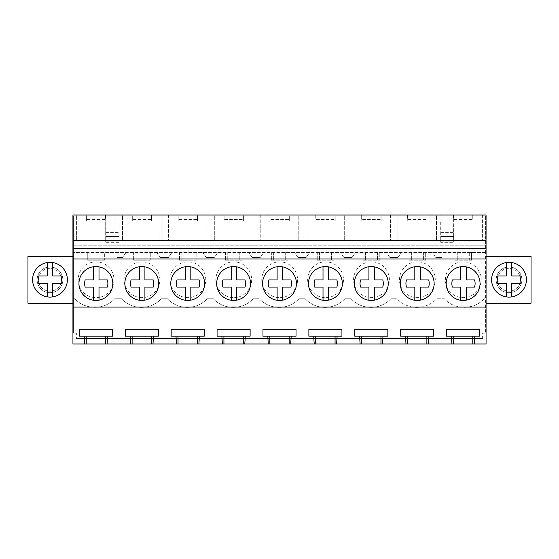 <?xml version="1.0" encoding="UTF-8"?>
<svg xmlns="http://www.w3.org/2000/svg" width="559" height="559" viewBox="0 0 559 559"><rect width="100%" height="100%" fill="white"/><g stroke="black" fill="none" stroke-linecap="round" stroke-linejoin="round"><path stroke-width="0.42" stroke-dasharray="2.79 2.1" d="M486.064 256.413L486.064 215.005L72.936 215.005L72.936 343.995L486.064 343.995L486.064 256.413L486.064 303.23L531.05 303.23L531.05 256.413L486.064 256.413L486.064 303.23M72.936 240.594L72.936 252.528L72.936 240.594L486.064 240.594L486.064 252.528L72.936 252.528L486.064 252.528L486.064 245.184L72.936 245.184L486.064 245.184L486.064 240.594M72.936 256.413L72.936 303.23L27.95 303.23L27.95 256.413L72.936 256.413L72.936 303.23M440.716 215.935L427.02 215.935L427.02 220.987L407.742 220.987L407.742 215.935L381.112 215.935L381.112 220.987L361.834 220.987L361.834 215.935L335.211 215.935L335.211 220.987L315.933 220.987L315.933 215.935L289.31 215.935L289.31 220.987L270.032 220.987L270.032 215.935L243.403 215.935L243.403 220.987L224.124 220.987L224.124 215.935L197.502 215.935L197.502 220.987L178.223 220.987L178.223 215.935L151.601 215.935L151.601 220.987L132.315 220.987L132.315 215.935L105.693 215.935L105.693 220.987L86.414 220.987L86.414 215.935L73.446 215.935L73.446 333.206L73.446 215.935L86.414 215.935L86.414 220.987L105.693 220.987L105.693 215.935L132.315 215.935L132.315 220.987L151.601 220.987L151.601 215.935L178.223 215.935L178.223 220.987L197.502 220.987L197.502 215.935L224.124 215.935L224.124 220.987L243.403 220.987L243.403 215.935L270.032 215.935L270.032 220.987L289.31 220.987L289.31 215.935L315.933 215.935L315.933 220.987L335.211 220.987L335.211 215.935L361.834 215.935L361.834 220.987L381.112 220.987L381.112 215.935L407.742 215.935L407.742 220.987L427.02 220.987L427.02 215.935L440.716 215.935M76.38 333.206L73.446 333.206L76.38 333.206L76.38 338.502L76.38 333.206M482.627 338.502L76.38 338.502L482.627 338.502L482.627 333.206L485.561 333.206L485.561 215.935L472.921 215.935L472.921 220.987L453.642 220.987L453.642 215.935L453.642 242.306L440.716 242.306L440.716 220.987L472.921 220.987L472.921 215.935L485.561 215.935L485.561 252.102L441.848 252.102L441.848 257.496L440.716 257.496L441.848 257.496L441.848 252.102L454.97 252.102L454.97 260.187L454.97 252.102L485.561 252.102L485.561 298.772L484.122 298.772C474.011 310.147 454.446 310.168 444.314 298.772L436.747 298.772A27.314 27.314 90 0 1 396.946 298.772L394.808 298.772L396.946 298.772A27.314 27.314 90 0 0 436.747 298.772L444.314 298.772C454.488 310.105 473.948 310.105 484.122 298.772L485.561 298.772L485.561 333.206L482.627 333.206L482.627 338.502M76.611 215.005L115.168 215.005L76.611 215.005L76.611 240.74L115.168 240.74L76.611 240.74L76.611 215.005M105.525 215.005L86.247 215.005L105.525 215.005L105.525 219.596L86.247 219.596L105.525 219.596L105.525 215.005M315.765 215.005L335.044 215.005L315.765 215.005L315.765 219.596L335.044 219.596L315.765 219.596L315.765 215.005M344.679 215.005L306.122 215.005L344.679 215.005L344.679 240.74L306.122 240.74L344.679 240.74L344.679 215.005M380.945 215.005L361.666 215.005L380.945 215.005L380.945 219.596L361.666 219.596L380.945 219.596L380.945 215.005M352.03 215.005L390.587 215.005L352.03 215.005L352.03 240.74L390.587 240.74L352.03 240.74L352.03 215.005M206.97 215.005L168.413 215.005L206.97 215.005L206.97 240.74L168.413 240.74L206.97 240.74L206.97 215.005M197.334 215.005L178.055 215.005L197.334 215.005L197.334 219.596L178.055 219.596L197.334 219.596L197.334 215.005M122.512 215.005L161.069 215.005L122.512 215.005L122.512 240.74L161.069 240.74L122.512 240.74L122.512 215.005M151.433 215.005L132.148 215.005L151.433 215.005L151.433 219.596L132.148 219.596L151.433 219.596L151.433 215.005M298.779 215.005L260.221 215.005L298.779 215.005L298.779 240.74L260.221 240.74L298.779 240.74L298.779 215.005M289.143 215.005L269.857 215.005L289.143 215.005L289.143 219.596L269.857 219.596L289.143 219.596L289.143 215.005M214.321 215.005L252.878 215.005L214.321 215.005L214.321 240.74L252.878 240.74L214.321 240.74L214.321 215.005M223.956 215.005L243.235 215.005L223.956 215.005L223.956 219.596L243.235 219.596L223.956 219.596L223.956 215.005M407.567 215.005L426.852 215.005L407.567 215.005L407.567 219.596L426.852 219.596L407.567 219.596L407.567 215.005M436.488 215.005L397.931 215.005L436.488 215.005L436.488 240.74L397.931 240.74L436.488 240.74L436.488 215.005M443.832 215.005L482.389 215.005L443.832 215.005L443.832 240.74L482.389 240.74L443.832 240.74L443.832 215.005M453.475 215.005L472.753 215.005L453.475 215.005L453.475 219.596L472.753 219.596L453.475 219.596L453.475 215.005M486.064 258.999L72.936 258.999M86.247 215.005L86.247 219.596L86.247 215.005M115.168 215.005L115.168 240.74L115.168 215.005M78.952 283.511A16.938 16.938 0 0 1 81.027 275.391A16.938 16.938 0 0 0 87.77 298.366A16.938 16.938 0 0 0 110.745 291.623A16.938 16.938 0 0 0 104.009 268.648A16.938 16.938 0 0 0 81.027 275.391A16.938 16.938 0 0 1 104.009 268.648A16.938 16.938 0 0 1 110.745 291.623A16.938 16.938 0 0 1 87.77 298.366A16.938 16.938 0 0 1 93.5 266.741L93.5 266.741A16.938 16.938 0 0 1 99.006 266.86L99.006 266.867A16.938 16.938 0 0 1 112.82 283.511M106.112 336.19L79.364 336.19L79.364 329.307L112.415 329.307L112.415 336.19L106.112 336.19M65.249 288.067A17.392 17.392 0 0 1 41.645 294.991A17.392 17.392 0 0 1 34.721 271.388A17.392 17.392 0 0 1 58.325 264.463A17.392 17.392 0 0 1 65.249 288.067A17.392 17.392 0 0 0 58.325 264.463A17.392 17.392 0 0 0 34.721 271.388A17.392 17.392 0 0 0 41.645 294.991A17.392 17.392 0 0 0 65.249 288.067A17.392 17.392 0 0 1 41.645 294.991A17.392 17.392 0 0 1 34.721 271.388A17.392 17.392 0 0 1 58.325 264.463A17.392 17.392 0 0 1 65.249 288.067A17.392 17.392 0 0 0 58.325 264.463A17.392 17.392 0 0 0 34.721 271.388A17.392 17.392 0 0 0 41.645 294.991A17.392 17.392 0 0 0 65.249 288.067A17.392 17.392 0 0 0 52.735 262.555L52.735 275.999L61.804 275.999L61.804 283.462L52.735 283.462L52.735 296.906A17.392 17.392 0 0 0 65.249 288.067M435.768 257.496L440.716 257.496L435.768 257.496L431.988 252.102L401.697 252.102L397.924 257.496L394.808 257.496L397.924 257.496L401.697 252.102L409.069 252.102L409.069 260.187L409.069 252.102L425.685 252.102L425.685 260.187L425.685 252.102L431.988 252.102L435.768 257.496M389.868 257.496L394.808 257.496L389.868 257.496L386.087 252.102L355.797 252.102L352.023 257.496L348.907 257.496L352.023 257.496L355.797 252.102L363.168 252.102L363.168 260.187L363.168 252.102L379.785 252.102L379.785 260.187L379.785 252.102L386.087 252.102L389.868 257.496M343.96 257.496L348.907 257.496L343.96 257.496L340.186 252.102L309.896 252.102L306.115 257.496L303.006 257.496L306.115 257.496L309.896 252.102L317.26 252.102L317.26 260.187L317.26 252.102L333.877 252.102L333.877 260.187L333.877 252.102L340.186 252.102L343.96 257.496M298.059 257.496L303.006 257.496L298.059 257.496L294.279 252.102L263.988 252.102L260.214 257.496L257.098 257.496L260.214 257.496L263.988 252.102L271.36 252.102L271.36 260.187L271.36 252.102L287.976 252.102L287.976 260.187L287.976 252.102L294.279 252.102L298.059 257.496M252.158 257.496L257.098 257.496L252.158 257.496L248.378 252.102L218.087 252.102L214.314 257.496L211.197 257.496L214.314 257.496L218.087 252.102L225.459 252.102L225.459 260.187L225.459 252.102L242.075 252.102L242.075 260.187L242.075 252.102L248.378 252.102L252.158 257.496M206.25 257.496L211.197 257.496L206.25 257.496L202.477 252.102L172.186 252.102L168.406 257.496L165.289 257.496L168.406 257.496L172.186 252.102L179.551 252.102L179.551 260.187L179.551 252.102L196.167 252.102L196.167 260.187L196.167 252.102L202.477 252.102L206.25 257.496M160.349 257.496L165.289 257.496L160.349 257.496L156.569 252.102L126.278 252.102L122.505 257.496L119.388 257.496L122.505 257.496L126.278 252.102L133.65 252.102L133.65 260.187L133.65 252.102L150.266 252.102L150.266 260.187L150.266 252.102L156.569 252.102L160.349 257.496M117.152 257.496L119.388 257.496L117.152 257.496L117.152 252.102L73.446 252.102L87.749 252.102L87.749 260.187L87.749 252.102L104.365 252.102L104.365 260.187L104.365 252.102L117.152 252.102L117.152 257.496M440.716 240.964L453.642 240.964L453.642 242.033L440.716 242.033L440.716 220.987L453.642 220.987L453.642 240.174L440.716 240.174M105.693 240.174L105.693 220.987L119.004 220.987L119.004 240.174L119.004 236.513L105.693 236.513L119.004 236.513L119.004 242.306L105.693 242.306L105.693 236.513L105.693 240.174L119.004 240.174M74.885 298.772L73.446 298.772L74.885 298.772C85.017 310.168 104.582 310.147 114.686 298.772L121.527 298.772L114.686 298.772C104.519 310.105 85.059 310.105 74.885 298.772M161.327 298.772A27.314 27.314 90 0 1 121.527 298.772A27.314 27.314 90 0 0 161.327 298.772L167.427 298.772L161.327 298.772M207.228 298.772A27.314 27.314 90 0 1 167.427 298.772A27.314 27.314 90 0 0 207.228 298.772L213.328 298.772L207.228 298.772M253.136 298.772A27.314 27.314 90 0 1 213.328 298.772A27.314 27.314 90 0 0 253.136 298.772L259.236 298.772L253.136 298.772M299.037 298.772A27.314 27.314 90 0 1 259.236 298.772A27.314 27.314 90 0 0 299.037 298.772L305.137 298.772L299.037 298.772M344.938 298.772A27.314 27.314 90 0 1 305.137 298.772A27.314 27.314 90 0 0 344.938 298.772L351.038 298.772L344.938 298.772M390.846 298.772A27.314 27.314 90 0 1 351.038 298.772A27.314 27.314 90 0 0 390.846 298.772L394.808 298.772L390.846 298.772M454.97 260.187L471.586 260.187L471.586 252.102L471.586 260.187L469.294 260.187L469.294 252.102L469.294 260.187L454.97 260.187M87.749 260.187L104.365 260.187L87.749 260.187M133.65 260.187L150.266 260.187L133.65 260.187M179.551 260.187L196.167 260.187L179.551 260.187M225.459 260.187L242.075 260.187L225.459 260.187M271.36 260.187L287.976 260.187L271.36 260.187M317.26 260.187L333.877 260.187L317.26 260.187M363.168 260.187L379.785 260.187L363.168 260.187M409.069 260.187L425.685 260.187L409.069 260.187M113.959 279.745A17.902 17.902 90 0 1 96.057 297.647A17.902 17.902 90 0 1 78.155 279.745A17.902 17.902 90 0 1 96.057 261.843A17.902 17.902 90 0 1 113.959 279.745A17.902 17.902 90 0 1 96.057 297.647A17.902 17.902 90 0 1 78.155 279.745A17.902 17.902 90 0 1 96.057 261.843A17.902 17.902 90 0 1 113.959 279.745M399.475 279.745A17.902 17.902 90 0 1 417.377 261.843A17.902 17.902 90 0 1 435.279 279.745A17.902 17.902 90 0 1 417.377 297.647A17.902 17.902 90 0 1 399.475 279.745A17.902 17.902 90 0 1 417.377 261.843A17.902 17.902 90 0 1 435.279 279.745A17.902 17.902 90 0 1 417.377 297.647A17.902 17.902 90 0 1 399.475 279.745M297.57 279.745A17.902 17.902 90 0 1 279.668 297.647A17.902 17.902 90 0 1 261.766 279.745A17.902 17.902 90 0 1 279.668 261.843A17.902 17.902 90 0 1 297.57 279.745A17.902 17.902 90 0 1 279.668 297.647A17.902 17.902 90 0 1 261.766 279.745A17.902 17.902 90 0 1 279.668 261.843A17.902 17.902 90 0 1 297.57 279.745M124.056 279.745A17.902 17.902 90 0 1 141.958 261.843A17.902 17.902 90 0 1 159.86 279.745A17.902 17.902 90 0 1 141.958 297.647A17.902 17.902 90 0 1 124.056 279.745A17.902 17.902 90 0 1 141.958 261.843A17.902 17.902 90 0 1 159.86 279.745A17.902 17.902 90 0 1 141.958 297.647A17.902 17.902 90 0 1 124.056 279.745M445.376 279.745A17.902 17.902 90 0 1 463.278 261.843A17.902 17.902 90 0 1 481.18 279.745A17.902 17.902 90 0 1 463.278 297.647A17.902 17.902 90 0 1 445.376 279.745A17.902 17.902 90 0 1 463.278 261.843A17.902 17.902 90 0 1 481.18 279.745A17.902 17.902 90 0 1 463.278 297.647A17.902 17.902 90 0 1 445.376 279.745M169.957 279.745A17.902 17.902 90 0 1 187.859 261.843A17.902 17.902 90 0 1 205.761 279.745A17.902 17.902 90 0 1 187.859 297.647A17.902 17.902 90 0 1 169.957 279.745A17.902 17.902 90 0 1 187.859 261.843A17.902 17.902 90 0 1 205.761 279.745A17.902 17.902 90 0 1 187.859 297.647A17.902 17.902 90 0 1 169.957 279.745M353.574 279.745A17.902 17.902 90 0 1 371.476 261.843A17.902 17.902 90 0 1 389.378 279.745A17.902 17.902 90 0 1 371.476 297.647A17.902 17.902 90 0 1 353.574 279.745A17.902 17.902 90 0 1 371.476 261.843A17.902 17.902 90 0 1 389.378 279.745A17.902 17.902 90 0 1 371.476 297.647A17.902 17.902 90 0 1 353.574 279.745M251.669 279.745A17.902 17.902 90 0 1 233.767 297.647A17.902 17.902 90 0 1 215.865 279.745A17.902 17.902 90 0 1 233.767 261.843A17.902 17.902 90 0 1 251.669 279.745A17.902 17.902 90 0 1 233.767 297.647A17.902 17.902 90 0 1 215.865 279.745A17.902 17.902 90 0 1 233.767 261.843A17.902 17.902 90 0 1 251.669 279.745M343.471 279.745A17.902 17.902 90 0 1 325.569 297.647A17.902 17.902 90 0 1 307.667 279.745A17.902 17.902 90 0 1 325.569 261.843A17.902 17.902 90 0 1 343.471 279.745A17.902 17.902 90 0 1 325.569 297.647A17.902 17.902 90 0 1 307.667 279.745A17.902 17.902 90 0 1 325.569 261.843A17.902 17.902 90 0 1 343.471 279.745M43.819 268.544A12.85 12.85 0 0 0 38.704 285.984A12.85 12.85 0 0 0 56.145 291.099A12.85 12.85 0 0 0 61.266 273.658A12.85 12.85 0 0 0 43.819 268.544A12.85 12.85 0 0 0 38.704 285.984A12.85 12.85 0 0 0 56.145 291.099A12.85 12.85 0 0 0 61.266 273.658A12.85 12.85 0 0 0 43.819 268.544M105.693 236.597L105.693 242.033L119.004 242.033L119.004 220.987L105.693 220.987L105.693 236.597L119.004 236.597M90.041 252.102L90.041 260.187L90.041 252.102M102.066 252.102L102.066 260.187L102.066 252.102M472.753 215.005L472.753 219.596L472.753 215.005M482.389 215.005L482.389 240.74L482.389 215.005M446.18 283.511A16.938 16.938 0 0 1 448.255 275.391A16.938 16.938 0 0 0 454.991 298.366A16.938 16.938 0 0 0 477.973 291.623A16.938 16.938 0 0 0 471.23 268.648A16.938 16.938 0 0 0 448.255 275.391A16.938 16.938 0 0 1 471.23 268.648A16.938 16.938 0 0 1 477.973 291.623A16.938 16.938 0 0 1 454.991 298.366A16.938 16.938 0 0 1 460.728 266.741L460.728 266.741A16.938 16.938 0 0 1 466.234 266.86L466.234 266.867A16.938 16.938 0 0 1 480.048 283.511M473.34 336.19L446.585 336.19L446.585 329.307L479.636 329.307L479.636 336.19L473.34 336.19M493.751 288.067A17.392 17.392 0 0 1 500.675 264.463A17.392 17.392 0 0 1 524.279 271.388A17.392 17.392 0 0 1 517.354 294.991A17.392 17.392 0 0 1 493.751 288.067A17.392 17.392 0 0 1 500.675 264.463A17.392 17.392 0 0 1 524.279 271.388A17.392 17.392 0 0 1 517.354 294.991A17.392 17.392 0 0 1 493.751 288.067A17.392 17.392 0 0 0 517.354 294.991A17.392 17.392 0 0 0 524.279 271.388A17.392 17.392 0 0 0 500.675 264.463A17.392 17.392 0 0 0 493.751 288.067M515.181 268.544A12.85 12.85 0 0 0 497.734 273.658A12.85 12.85 0 0 0 502.855 291.099A12.85 12.85 0 0 0 520.296 285.984A12.85 12.85 0 0 0 515.181 268.544A12.85 12.85 0 0 0 497.734 273.658A12.85 12.85 0 0 0 502.855 291.099A12.85 12.85 0 0 0 520.296 285.984A12.85 12.85 0 0 0 515.181 268.544M453.642 240.964L453.642 236.513L440.716 236.513L453.642 236.513L453.642 240.174M457.269 252.102L457.269 260.187L457.269 252.102M132.148 215.005L132.148 219.596L132.148 215.005M161.069 215.005L161.069 240.74L161.069 215.005M124.853 283.511A16.938 16.938 0 0 1 126.928 275.391A16.938 16.938 0 0 0 133.671 298.366A16.938 16.938 0 0 0 156.653 291.623A16.938 16.938 0 0 0 149.91 268.648A16.938 16.938 0 0 0 126.928 275.391A16.938 16.938 0 0 1 149.91 268.648A16.938 16.938 0 0 1 156.653 291.623A16.938 16.938 0 0 1 133.671 298.366A16.938 16.938 0 0 1 139.401 266.741L139.401 266.741A16.938 16.938 0 0 1 144.914 266.86L144.914 266.867A16.938 16.938 0 0 1 158.728 283.511M152.013 336.19L125.265 336.19L125.265 329.307L158.316 329.307L158.316 336.19L152.013 336.19M135.942 252.102L135.942 260.187L135.942 252.102M147.974 252.102L147.974 260.187L147.974 252.102M178.055 215.005L178.055 219.596L178.055 215.005M168.413 215.005L168.413 240.74L168.413 215.005M170.761 283.511A16.938 16.938 0 0 1 172.829 275.391A16.938 16.938 0 0 0 179.572 298.366A16.938 16.938 0 0 0 202.554 291.623A16.938 16.938 0 0 0 195.811 268.648A16.938 16.938 0 0 0 172.829 275.391A16.938 16.938 0 0 1 195.811 268.648A16.938 16.938 0 0 1 202.554 291.623A16.938 16.938 0 0 1 179.572 298.366A16.938 16.938 0 0 1 185.308 266.741L185.308 266.741A16.938 16.938 0 0 1 190.815 266.86L190.815 266.867A16.938 16.938 0 0 1 204.629 283.511M197.921 336.19L171.166 336.19L171.166 329.307L204.217 329.307L204.217 336.19L197.921 336.19M181.85 252.102L181.85 260.187L181.85 252.102M193.875 252.102L193.875 260.187L193.875 252.102M243.235 215.005L243.235 219.596L243.235 215.005M252.878 215.005L252.878 240.74L252.878 215.005M216.661 283.511A16.938 16.938 0 0 1 218.737 275.391A16.938 16.938 0 0 0 225.48 298.366A16.938 16.938 0 0 0 248.462 291.623A16.938 16.938 0 0 0 241.719 268.648A16.938 16.938 0 0 0 218.737 275.391A16.938 16.938 0 0 1 241.719 268.648A16.938 16.938 0 0 1 248.462 291.623A16.938 16.938 0 0 1 225.48 298.366A16.938 16.938 0 0 1 231.209 266.741L231.209 266.741A16.938 16.938 0 0 1 236.716 266.86L236.716 266.867A16.938 16.938 0 0 1 250.53 283.511M243.822 336.19L217.074 336.19L217.074 329.307L250.125 329.307L250.125 336.19L243.822 336.19M227.751 252.102L227.751 260.187L227.751 252.102M239.776 252.102L239.776 260.187L239.776 252.102M269.857 215.005L269.857 219.596L269.857 215.005M260.221 215.005L260.221 240.74L260.221 215.005M262.562 283.511A16.938 16.938 0 0 1 264.638 275.391A16.938 16.938 0 0 0 271.381 298.366A16.938 16.938 0 0 0 294.362 291.623A16.938 16.938 0 0 0 287.619 268.648A16.938 16.938 0 0 0 264.638 275.391A16.938 16.938 0 0 1 287.619 268.648A16.938 16.938 0 0 1 294.362 291.623A16.938 16.938 0 0 1 271.381 298.366A16.938 16.938 0 0 1 277.11 266.741L277.11 266.741A16.938 16.938 0 0 1 282.623 266.86L282.623 266.867A16.938 16.938 0 0 1 296.438 283.511M289.723 336.19L262.975 336.19L262.975 329.307L296.025 329.307L296.025 336.19L289.723 336.19M273.651 252.102L273.651 260.187L273.651 252.102M285.684 252.102L285.684 260.187L285.684 252.102M335.044 215.005L335.044 219.596L335.044 215.005M306.122 215.005L306.122 240.74L306.122 215.005M308.47 283.511A16.938 16.938 0 0 1 310.538 275.391A16.938 16.938 0 0 0 317.281 298.366A16.938 16.938 0 0 0 340.263 291.623A16.938 16.938 0 0 0 333.52 268.648A16.938 16.938 0 0 0 310.538 275.391A16.938 16.938 0 0 1 333.52 268.648A16.938 16.938 0 0 1 340.263 291.623A16.938 16.938 0 0 1 317.281 298.366A16.938 16.938 0 0 1 323.018 266.741L323.018 266.741A16.938 16.938 0 0 1 328.524 266.86L328.524 266.867A16.938 16.938 0 0 1 342.339 283.511M335.631 336.19L308.875 336.19L308.875 329.307L341.926 329.307L341.926 336.19L335.631 336.19M319.559 252.102L319.559 260.187L319.559 252.102M331.585 252.102L331.585 260.187L331.585 252.102M361.666 215.005L361.666 219.596L361.666 215.005M390.587 215.005L390.587 240.74L390.587 215.005M354.371 283.511A16.938 16.938 0 0 1 356.446 275.391A16.938 16.938 0 0 0 363.189 298.366A16.938 16.938 0 0 0 386.171 291.623A16.938 16.938 0 0 0 379.428 268.648A16.938 16.938 0 0 0 356.446 275.391A16.938 16.938 0 0 1 379.428 268.648A16.938 16.938 0 0 1 386.171 291.623A16.938 16.938 0 0 1 363.189 298.366A16.938 16.938 0 0 1 368.919 266.741L368.919 266.741A16.938 16.938 0 0 1 374.425 266.86L374.425 266.867A16.938 16.938 0 0 1 388.239 283.511M381.531 336.19L354.783 336.19L354.783 329.307L387.834 329.307L387.834 336.19L381.531 336.19M365.46 252.102L365.46 260.187L365.46 252.102M377.486 252.102L377.486 260.187L377.486 252.102M426.852 215.005L426.852 219.596L426.852 215.005M397.931 215.005L397.931 240.74L397.931 215.005M400.272 283.511A16.938 16.938 0 0 1 402.347 275.391A16.938 16.938 0 0 0 409.09 298.366A16.938 16.938 0 0 0 432.072 291.623A16.938 16.938 0 0 0 425.329 268.648A16.938 16.938 0 0 0 402.347 275.391A16.938 16.938 0 0 1 425.329 268.648A16.938 16.938 0 0 1 432.072 291.623A16.938 16.938 0 0 1 409.09 298.366A16.938 16.938 0 0 1 414.82 266.741L414.82 266.741A16.938 16.938 0 0 1 420.333 266.86L420.333 266.867A16.938 16.938 0 0 1 434.147 283.511M427.439 336.19L400.684 336.19L400.684 329.307L433.735 329.307L433.735 336.19L427.439 336.19M411.368 252.102L411.368 260.187L411.368 252.102M423.394 252.102L423.394 260.187L423.394 252.102M60.058 285.23A11.473 11.473 0 0 0 55.488 269.662A11.473 11.473 0 0 0 39.913 274.224A11.473 11.473 0 0 0 44.482 289.8A11.473 11.473 0 0 0 60.058 285.23A11.473 11.473 0 0 1 44.482 289.8A11.473 11.473 0 0 1 39.913 274.224A11.473 11.473 0 0 1 55.488 269.662A11.473 11.473 0 0 1 60.058 285.23M47.229 296.906L47.229 283.462L38.166 283.462L38.166 275.999L47.229 275.999L47.229 262.555A17.392 17.392 0 0 0 47.229 296.906A17.392 17.392 0 0 0 52.735 296.906M52.735 262.555A17.392 17.392 0 0 0 47.229 262.555M511.771 262.555L511.771 275.999L520.834 275.999L520.834 283.462L511.771 283.462L511.771 296.906A17.392 17.392 0 0 0 517.354 264.463A17.392 17.392 0 0 0 493.751 271.388A17.392 17.392 0 0 0 500.675 294.991A17.392 17.392 0 0 0 524.279 288.067A17.392 17.392 0 0 0 511.82 262.562M519.087 285.23A11.473 11.473 0 0 0 514.518 269.662A11.473 11.473 0 0 0 498.942 274.224A11.473 11.473 0 0 0 503.512 289.8A11.473 11.473 0 0 0 519.087 285.23A11.473 11.473 0 0 1 503.512 289.8A11.473 11.473 0 0 1 498.942 274.224A11.473 11.473 0 0 1 514.518 269.662A11.473 11.473 0 0 1 519.087 285.23M511.771 296.906A17.392 17.392 0 0 1 506.265 296.906L506.265 283.462L497.196 283.462L497.196 275.999L506.265 275.999L506.265 262.555M93.5 300.274L93.5 287.074L85.185 287.074A11.634 11.634 0 0 1 85.185 279.94L93.5 279.94L93.5 266.741M99.006 266.86L99.006 279.94L107.321 279.94A11.634 11.634 0 0 1 107.321 287.074L99.006 287.074L99.006 300.148M139.401 300.274L139.401 287.074L131.085 287.074A11.634 11.634 0 0 1 131.085 279.94L139.401 279.94L139.401 266.741M144.914 266.86L144.914 279.94L153.229 279.94A11.634 11.634 0 0 1 153.229 287.074L144.914 287.074L144.914 300.148M185.308 300.274L185.308 287.074L176.993 287.074A11.634 11.634 0 0 1 176.993 279.94L185.308 279.94L185.308 266.741M190.815 266.86L190.815 279.94L199.13 279.94A11.634 11.634 0 0 1 199.13 287.074L190.815 287.074L190.815 300.148M231.209 300.274L231.209 287.074L222.894 287.074A11.634 11.634 0 0 1 222.894 279.94L231.209 279.94L231.209 266.741M236.716 266.86L236.716 279.94L245.031 279.94A11.634 11.634 0 0 1 245.031 287.074L236.716 287.074L236.716 300.148M277.11 300.274L277.11 287.074L268.795 287.074A11.634 11.634 0 0 1 268.795 279.94L277.11 279.94L277.11 266.741M282.623 266.86L282.623 279.94L290.939 279.94A11.634 11.634 0 0 1 290.939 287.074L282.623 287.074L282.623 300.148M323.018 300.274L323.018 287.074L314.703 287.074A11.634 11.634 0 0 1 314.703 279.94L323.018 279.94L323.018 266.741M328.524 266.86L328.524 279.94L336.839 279.94A11.634 11.634 0 0 1 336.839 287.074L328.524 287.074L328.524 300.148M368.919 300.274L368.919 287.074L360.604 287.074A11.634 11.634 0 0 1 360.604 279.94L368.919 279.94L368.919 266.741M374.425 266.86L374.425 279.94L382.74 279.94A11.634 11.634 0 0 1 382.74 287.074L374.425 287.074L374.425 300.148M414.82 300.274L414.82 287.074L406.505 287.074A11.634 11.634 0 0 1 406.505 279.94L414.82 279.94L414.82 266.741M420.333 266.86L420.333 279.94L428.648 279.94A11.634 11.634 0 0 1 428.648 287.074L420.333 287.074L420.333 300.148M460.728 300.274L460.728 287.074L452.413 287.074A11.634 11.634 0 0 1 452.413 279.94L460.728 279.94L460.728 266.741M466.234 266.86L466.234 279.94L474.549 279.94A11.634 11.634 0 0 1 474.549 287.074L466.234 287.074L466.234 300.148M105.693 232.397L119.004 232.397M105.693 225.039L119.004 225.039M105.693 237.861L119.004 237.861M105.693 240.964L119.004 240.964M105.693 241.132L119.004 241.132M440.716 232.397L453.642 232.397M440.716 236.597L453.642 236.597M440.716 225.039L453.642 225.039M440.716 237.861L453.642 237.861M440.716 241.132L453.642 241.132"/><path stroke-width="0.84" d="M72.936 307.087L72.936 248.538L486.064 248.538L486.064 307.087L72.936 307.087L72.936 343.995L84.689 343.995L84.178 336.19L79.364 336.19L79.364 329.307L112.415 329.307L112.415 336.19L84.178 336.19M72.936 248.538L72.936 215.005L486.064 215.005L486.064 240.594L72.936 240.594M486.064 248.538L486.064 240.594M486.064 258.999L72.936 258.999M81.027 275.391A16.938 16.938 0 0 0 87.77 298.366A16.938 16.938 0 0 0 110.745 291.623A16.938 16.938 0 0 0 104.009 268.648A16.938 16.938 0 0 0 81.027 275.391M388.239 283.511A16.938 16.938 0 0 1 386.171 291.623A16.938 16.938 0 0 0 379.428 268.648A16.938 16.938 0 0 0 356.446 275.391A16.938 16.938 0 0 0 363.189 298.366A16.938 16.938 0 0 0 386.171 291.623A16.938 16.938 0 0 1 368.919 300.274L368.919 287.074L360.604 287.074A11.634 11.634 0 0 1 360.604 279.94L368.919 279.94L368.919 266.741M172.829 275.391A16.938 16.938 0 0 0 179.572 298.366A16.938 16.938 0 0 0 202.554 291.623A16.938 16.938 0 0 0 195.811 268.648A16.938 16.938 0 0 0 172.829 275.391M158.728 283.511A16.938 16.938 0 0 1 156.653 291.623A16.938 16.938 0 0 0 149.91 268.648A16.938 16.938 0 0 0 126.928 275.391A16.938 16.938 0 0 0 133.671 298.366A16.938 16.938 0 0 0 156.653 291.623A16.938 16.938 0 0 1 139.401 300.274L139.401 287.074L131.085 287.074A11.634 11.634 0 0 1 131.085 279.94L139.401 279.94L139.401 266.741M296.438 283.511A16.938 16.938 0 0 1 294.362 291.623A16.938 16.938 0 0 0 287.619 268.648A16.938 16.938 0 0 0 264.638 275.391A16.938 16.938 0 0 0 271.381 298.366A16.938 16.938 0 0 0 294.362 291.623A16.938 16.938 0 0 1 277.11 300.274L277.11 287.074L268.795 287.074A11.634 11.634 0 0 1 268.795 279.94L277.11 279.94L277.11 266.741M218.737 275.391A16.938 16.938 0 0 0 225.48 298.366A16.938 16.938 0 0 0 248.462 291.623A16.938 16.938 0 0 0 241.719 268.648A16.938 16.938 0 0 0 218.737 275.391M402.347 275.391A16.938 16.938 0 0 0 409.09 298.366A16.938 16.938 0 0 0 432.072 291.623A16.938 16.938 0 0 0 425.329 268.648A16.938 16.938 0 0 0 402.347 275.391M342.339 283.511A16.938 16.938 0 0 1 340.263 291.623A16.938 16.938 0 0 0 333.52 268.648A16.938 16.938 0 0 0 310.538 275.391A16.938 16.938 0 0 0 317.281 298.366A16.938 16.938 0 0 0 340.263 291.623A16.938 16.938 0 0 1 323.018 300.274L323.018 287.074L314.703 287.074A11.634 11.634 0 0 1 314.703 279.94L323.018 279.94L323.018 266.741M480.048 283.511A16.938 16.938 0 0 1 477.973 291.623A16.938 16.938 0 0 0 471.23 268.648A16.938 16.938 0 0 0 448.255 275.391A16.938 16.938 0 0 0 454.991 298.366A16.938 16.938 0 0 0 477.973 291.623A16.938 16.938 0 0 1 460.728 300.274L460.728 287.074L452.413 287.074A11.634 11.634 0 0 1 452.413 279.94L460.728 279.94L460.728 266.741M486.064 307.087L486.064 343.995L107.083 343.995L107.594 336.19M130.589 343.995L130.086 336.19L125.265 336.19L125.265 329.307L158.316 329.307L158.316 336.19L130.086 336.19M152.991 343.995L153.494 336.19M176.49 343.995L175.987 336.19L171.166 336.19L171.166 329.307L204.217 329.307L204.217 336.19L175.987 336.19M198.892 343.995L199.402 336.19M222.398 343.995L221.888 336.19L217.074 336.19L217.074 329.307L250.125 329.307L250.125 336.19L221.888 336.19M244.793 343.995L245.303 336.19M268.299 343.995L267.796 336.19L262.975 336.19L262.975 329.307L296.025 329.307L296.025 336.19L267.796 336.19M290.701 343.995L291.204 336.19M314.207 343.995L313.697 336.19L308.875 336.19L308.875 329.307L341.926 329.307L341.926 336.19L313.697 336.19M336.602 343.995L337.112 336.19M360.108 343.995L359.598 336.19L354.783 336.19L354.783 329.307L387.834 329.307L387.834 336.19L359.598 336.19M382.51 343.995L383.013 336.19M406.009 343.995L405.506 336.19L400.684 336.19L400.684 329.307L433.735 329.307L433.735 336.19L405.506 336.19M428.411 343.995L428.914 336.19M451.917 343.995L451.406 336.19L446.585 336.19L446.585 329.307L479.636 329.307L479.636 336.19L451.406 336.19M474.311 343.995L474.822 336.19M107.083 343.995L84.689 343.995M72.936 303.23L27.95 303.23L27.95 256.413L72.936 256.413M65.249 288.067A17.392 17.392 0 0 0 58.325 264.463A17.392 17.392 0 0 0 34.721 271.388A17.392 17.392 0 0 0 41.645 294.991A17.392 17.392 0 0 0 65.249 288.067M105.546 343.995L105.546 336.19M86.226 343.995L86.226 336.19M486.064 256.413L531.05 256.413L531.05 303.23L486.064 303.23M493.751 288.067A17.392 17.392 0 0 0 517.354 294.991A17.392 17.392 0 0 0 524.279 271.388A17.392 17.392 0 0 0 500.675 264.463A17.392 17.392 0 0 0 493.751 288.067M472.774 343.995L472.774 336.19M453.454 343.995L453.454 336.19M151.454 343.995L151.454 336.19M132.127 343.995L132.127 336.19M197.355 343.995L197.355 336.19M178.035 343.995L178.035 336.19M243.256 343.995L243.256 336.19M223.935 343.995L223.935 336.19M289.164 343.995L289.164 336.19M269.836 343.995L269.836 336.19M335.065 343.995L335.065 336.19M315.744 343.995L315.744 336.19M380.965 343.995L380.965 336.19M361.645 343.995L361.645 336.19M426.873 343.995L426.873 336.19M407.546 343.995L407.546 336.19M52.735 262.555L52.735 275.999L61.804 275.999L61.804 283.462L52.735 283.462L52.735 296.906M47.229 296.906L47.229 283.462L38.166 283.462L38.166 275.999L47.229 275.999L47.229 262.555M511.82 262.562A17.392 17.392 0 0 0 511.771 262.555L511.771 275.999L520.834 275.999L520.834 283.462L511.771 283.462L511.771 296.906M506.265 296.906L506.265 283.462L497.196 283.462L497.196 275.999L506.265 275.999L506.265 262.555A17.392 17.392 0 0 0 506.265 296.906M511.771 262.555A17.392 17.392 0 0 0 506.265 262.555M99.006 266.867L99.006 279.94L107.321 279.94A11.634 11.634 0 0 1 107.321 287.074L99.006 287.074L99.006 300.148A16.938 16.938 0 0 1 93.5 300.274L93.5 287.074L85.185 287.074A11.634 11.634 0 0 1 85.185 279.94L93.5 279.94L93.5 266.741M93.5 300.274A16.938 16.938 0 0 1 78.952 283.511M112.82 283.511A16.938 16.938 0 0 1 99.006 300.148M139.401 300.274A16.938 16.938 0 0 1 124.853 283.511M144.914 266.867L144.914 279.94L153.229 279.94A11.634 11.634 0 0 1 153.229 287.074L144.914 287.074L144.914 300.148M190.815 266.867L190.815 279.94L199.13 279.94A11.634 11.634 0 0 1 199.13 287.074L190.815 287.074L190.815 300.148A16.938 16.938 0 0 1 185.308 300.274L185.308 287.074L176.993 287.074A11.634 11.634 0 0 1 176.993 279.94L185.308 279.94L185.308 266.741M185.308 300.274A16.938 16.938 0 0 1 170.761 283.511M204.629 283.511A16.938 16.938 0 0 1 190.815 300.148M236.716 266.867L236.716 279.94L245.031 279.94A11.634 11.634 0 0 1 245.031 287.074L236.716 287.074L236.716 300.148A16.938 16.938 0 0 1 231.209 300.274L231.209 287.074L222.894 287.074A11.634 11.634 0 0 1 222.894 279.94L231.209 279.94L231.209 266.741M231.209 300.274A16.938 16.938 0 0 1 216.661 283.511M250.53 283.511A16.938 16.938 0 0 1 236.716 300.148M277.11 300.274A16.938 16.938 0 0 1 262.562 283.511M282.623 266.867L282.623 279.94L290.939 279.94A11.634 11.634 0 0 1 290.939 287.074L282.623 287.074L282.623 300.148M323.018 300.274A16.938 16.938 0 0 1 308.47 283.511M328.524 266.867L328.524 279.94L336.839 279.94A11.634 11.634 0 0 1 336.839 287.074L328.524 287.074L328.524 300.148M368.919 300.274A16.938 16.938 0 0 1 354.371 283.511M374.425 266.867L374.425 279.94L382.74 279.94A11.634 11.634 0 0 1 382.74 287.074L374.425 287.074L374.425 300.148M420.333 266.867L420.333 279.94L428.648 279.94A11.634 11.634 0 0 1 428.648 287.074L420.333 287.074L420.333 300.148A16.938 16.938 0 0 1 414.82 300.274L414.82 287.074L406.505 287.074A11.634 11.634 0 0 1 406.505 279.94L414.82 279.94L414.82 266.741M414.82 300.274A16.938 16.938 0 0 1 400.272 283.511M434.147 283.511A16.938 16.938 0 0 1 420.333 300.148M460.728 300.274A16.938 16.938 0 0 1 446.18 283.511M466.234 266.867L466.234 279.94L474.549 279.94A11.634 11.634 0 0 1 474.549 287.074L466.234 287.074L466.234 300.148"/></g></svg>

